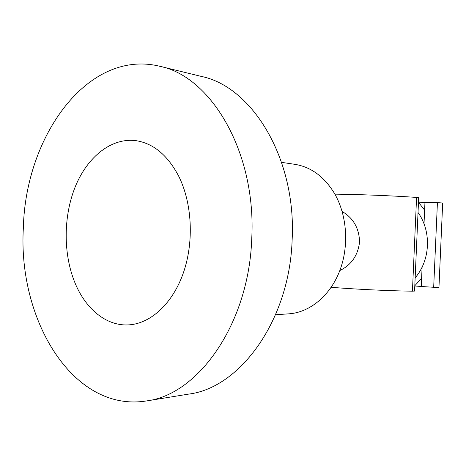 <?xml version="1.0" encoding="UTF-8"?>
<svg xmlns="http://www.w3.org/2000/svg" width="466" height="466" viewBox="0 0 466 466"><rect width="100%" height="100%" fill="white"/><g stroke="black" fill="none" stroke-linecap="round" stroke-linejoin="round"><path stroke-width="0.7" d="M342.161 211.506C353.333 218.065 359.135 228.206 359.571 241.924C357.958 255.45 351.376 264.991 339.825 270.548M418.485 202.221L424.963 202.308L424.013 223.837M422.103 267.088L421.247 286.491L433.683 287.283L437.423 202.628L424.963 202.308M414.792 285.984L421.247 286.491M414.565 291.052L412.439 291.186L416.575 197.415C392.512 195.732 358.966 194.398 334.891 194.153M412.439 291.186C388.446 290.842 355.144 289.246 331.18 287.306M437.423 202.628L442.683 203.019M416.575 197.415L418.684 197.706M438.96 287.33L433.683 287.283M418.48 202.296L424.089 209.461M421.608 278.295L414.891 285.646M418.031 212.484C431.65 231.491 430.386 260.162 415.148 277.853M159.681 66.248L201.283 76.407C252.164 86.624 296.603 158.743 292.13 240.031C289.502 320.701 239.833 387.928 188.736 394.096L146.458 400.941C72.772 412.765 17.656 319.35 23.364 227.682C25.496 136.392 87.608 48.744 159.681 66.248C211.115 76.407 256.446 152.341 251.751 238.487C248.949 323.981 198.097 394.865 146.458 400.941M75.137 283.241C63.067 254.273 63.248 216.008 75.48 186.202C87.736 156.489 111.823 137.237 136.427 140.732C153.663 143.563 167.76 155.388 178.717 176.212C192.12 203.007 194.13 241.685 183.488 272.511C172.816 303.36 150.943 323.41 129.152 324.849C106.79 326.503 85.942 309.354 75.137 283.241M281.604 162.36L294.92 164.341C311.166 166.997 324.412 176.8 334.664 193.751C347.211 215.525 349.232 246.497 339.545 271.282C329.823 296.067 309.593 312.436 289.013 313.822L275.581 314.748M442.683 202.99L438.955 287.365M418.684 197.666L414.565 291.104"/></g></svg>
